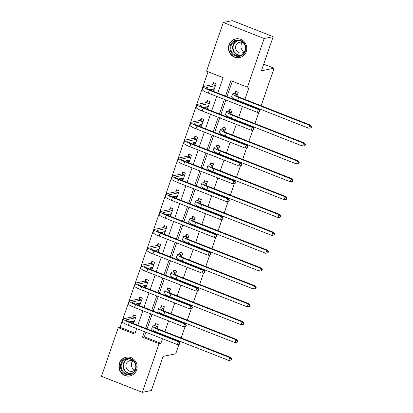 <?xml version="1.0" encoding="UTF-8"?>
<svg xmlns="http://www.w3.org/2000/svg" width="413" height="413" viewBox="0 0 413 413"><rect width="100%" height="100%" fill="white"/><g stroke="black" fill="none" stroke-linecap="round" stroke-linejoin="round"><path stroke-width="0.62" d="M246.236 51.63A9.566 9.127 78.5 0 1 239.535 57.624A9.566 9.127 78.5 0 1 230.748 54.408A9.566 9.127 78.5 0 1 229.014 44.872A9.566 9.127 78.5 0 1 235.715 38.879A9.566 9.127 78.5 0 1 244.501 42.095A9.566 9.127 78.5 0 1 246.236 51.63M136.62 369.965A9.566 9.127 78.5 0 1 129.925 375.964A9.566 9.127 78.5 0 1 121.133 372.748A9.566 9.127 78.5 0 1 119.403 363.213A9.566 9.127 78.5 0 1 126.099 357.214A9.566 9.127 78.5 0 1 134.891 360.43A9.566 9.127 78.5 0 1 136.62 369.965M178.994 344.323L175.726 353.812L163.094 356.388L151.344 390.512L142.32 392.35L101.479 376.326L118.237 327.659L134.793 334.153L136.703 328.619M208.033 71.738L120.038 327.292L118.237 327.659M217.811 93.054L223.113 77.654L206.557 71.155L223.314 22.488L264.16 38.512L247.402 87.179L230.841 80.685L225.539 96.084M264.16 38.512L273.179 36.674L232.338 20.65L223.314 22.488M273.179 36.674L261.429 70.799L274.062 68.222L263.716 64.165M274.062 68.222L261.14 105.749M259.989 109.089L259.679 109.997M258.956 112.099L254.986 123.616M253.84 126.951L253.525 127.865M252.802 129.961L248.838 141.478M247.686 144.813L247.377 145.727M246.654 147.823L242.689 159.341M241.538 162.676L241.223 163.589M240.5 165.685L236.535 177.203M235.389 180.543L235.074 181.452M234.352 183.553L230.387 195.07M229.236 198.405L228.921 199.319M228.198 201.415L224.233 212.932M223.087 216.267L222.772 217.181M222.049 219.277L218.085 230.795M216.933 234.13L216.619 235.043M215.896 237.145L211.931 248.657M210.785 251.997L210.47 252.906M209.747 255.007L205.782 266.524M204.631 269.859L204.316 270.773M203.594 272.869L199.629 284.387M198.483 287.722L198.168 288.635M197.445 290.731L193.48 302.249M192.329 305.584L192.014 306.498M191.296 308.599L187.326 320.111M186.18 323.451L185.865 324.36M185.143 326.461L181.178 337.979M180.027 341.314L179.717 342.227M120.038 327.292L135.118 333.208M131.122 321.495L133.802 322.811L136.166 315.94L133.404 314.856L132.764 316.714M137.271 303.632L139.95 304.949L142.315 298.078L139.558 296.993L138.918 298.852M143.425 285.765L146.104 287.081L148.468 280.215L145.706 279.131L145.066 280.99M149.573 267.903L152.252 269.219L154.617 262.348L151.86 261.269L151.22 263.127M155.727 250.041L158.406 251.357L160.771 244.486L158.009 243.402L157.368 245.26M161.875 232.178L164.555 233.495L166.919 226.623L164.162 225.539L163.522 227.398M168.029 214.311L170.703 215.627L173.073 208.761L170.311 207.677L169.671 209.536M174.178 196.449L176.857 197.765L179.221 190.894L176.465 189.815L175.824 191.673M180.326 178.586L183.005 179.903L185.375 173.032L182.613 171.947L181.973 173.806M186.48 160.724L189.159 162.041L191.524 155.169L188.767 154.085L188.127 155.944M192.628 142.857L195.308 144.173L197.677 137.307L194.915 136.223L194.275 138.081M198.782 124.994L201.461 126.311L203.826 119.44L201.064 118.361L200.424 120.219M204.931 107.132L207.61 108.449L209.974 101.577L207.218 100.493L206.577 102.352M211.084 89.27L213.764 90.586L216.128 83.715L213.366 82.631L212.726 84.489M145.908 332.228L144.328 336.817L160.884 343.317L162.464 338.727M163.615 335.387L163.77 334.933M164.916 331.598L168.612 320.865M169.764 317.525L169.919 317.07M171.07 313.735L174.766 302.997M175.912 299.662L176.072 299.208M177.218 295.873L180.915 285.135M182.066 281.8L182.221 281.346M183.372 278.006L187.068 267.273M188.214 263.933L188.374 263.479M189.521 260.144L193.217 249.406M194.368 246.071L194.523 245.616M195.674 242.281L199.371 231.543M200.517 228.208L200.677 227.754M201.823 224.414L205.519 213.681M206.67 210.346L206.825 209.892M207.976 206.552L211.673 195.819M212.819 192.479L212.979 192.024M214.125 188.689L217.821 177.951M218.973 174.616L219.127 174.162M220.279 170.827L223.975 160.089M225.121 156.754L225.281 156.3M226.427 152.96L230.124 142.227M231.275 138.892L231.43 138.438M232.581 135.097L236.277 124.365M237.423 121.024L237.578 120.57M238.729 117.235L242.426 106.497M243.577 103.162L243.732 102.708M244.878 99.373L249.204 86.813L247.402 87.179M232.323 81.263L227.016 96.668M225.87 100.003L220.867 114.53M219.716 117.865L214.714 132.392M213.567 135.732L208.565 150.26M207.414 153.595L202.411 168.122M201.265 171.457L196.263 185.984M195.112 189.319L190.109 203.846M188.963 207.187L183.961 221.714M182.809 225.049L177.812 239.576M176.661 242.911L171.658 257.438M170.507 260.773L165.51 275.301M164.359 278.641L159.356 293.168M158.21 296.503L153.208 311.03M152.056 314.365L147.054 328.893M156.961 328.325L158.241 324.603L155.484 323.518L154.844 325.377M163.114 310.457L164.395 306.74L161.633 305.656L160.993 307.515M169.263 292.595L170.543 288.873L167.786 287.794L167.146 289.652M175.417 274.733L176.697 271.011L173.935 269.926L173.295 271.785M181.565 256.871L182.845 253.148L180.089 252.064L179.448 253.923M187.719 239.003L188.999 235.286L186.237 234.202L185.597 236.06M193.867 221.141L195.148 217.419L192.391 216.34L191.751 218.198M200.016 203.279L201.301 199.556L198.539 198.472L197.899 200.331M206.17 185.416L207.45 181.694L204.693 180.61L204.053 182.469M212.318 167.549L213.604 163.832L210.842 162.748L210.202 164.606M218.472 149.687L219.752 145.965L216.99 144.886L216.35 146.744M224.62 131.824L225.901 128.102L223.144 127.018L222.504 128.877M230.774 113.962L232.054 110.24L229.292 109.156L228.652 111.014M236.923 96.095L238.203 92.378L235.446 91.294L234.806 93.152M160.884 343.317L159.077 343.683L142.32 392.35M144.426 331.649L142.521 337.189L159.077 343.683M224.388 99.425L219.386 113.952M218.24 117.287L213.237 131.814M212.086 135.149L207.089 149.676M205.937 153.016L200.935 167.539M199.784 170.879L194.786 185.406M193.635 188.741L188.633 203.268M187.487 206.603L182.484 221.131M181.333 224.471L176.33 238.993M175.184 242.333L170.182 256.86M169.031 260.195L164.028 274.722M162.882 278.057L157.88 292.585M156.728 295.925L151.726 310.452M150.58 313.787L145.577 328.314M137.849 325.284L142.852 310.757M144.003 307.417L149 292.889M150.151 289.554L155.154 275.027M156.305 271.692L161.302 257.165M162.454 253.83L167.456 239.303M168.602 235.962L173.605 221.435M174.756 218.1L179.758 203.573M180.904 200.238L185.907 185.711M187.058 182.37L192.06 167.848M193.207 164.508L198.209 149.981M199.36 146.646L204.363 132.119M205.509 128.784L210.511 114.256M211.662 110.916L216.665 96.394M144.328 336.817L142.521 337.189M133.136 321.304L131.04 321.727M139.284 303.436L137.193 303.865M145.438 285.574L143.342 286.002M151.586 267.712L149.491 268.135M157.735 249.85L155.644 250.273M163.889 231.982L161.793 232.411M170.037 214.12L167.946 214.548M176.191 196.258L174.095 196.681M182.339 178.395L180.249 178.819M188.493 160.528L186.397 160.956M194.642 142.666L192.551 143.094M200.795 124.803L198.699 125.227M206.944 106.936L204.853 107.365M213.098 89.074L211.002 89.502M156.377 323.869L158.225 324.649M157.601 326.461L155.83 326.957A6.133 0.971 19 0 0 155.551 327.127A6.133 0.971 19 0 0 159.547 329.491L230.691 357.4L231.559 358.882L231.197 358.954L230.805 360.1L231.166 360.022L231.559 358.882M230.805 360.1L228.802 360.451L229.788 357.586L158.644 329.672A9.2 1.451 -161 0 1 152.655 326.125A9.2 1.451 -161 0 1 153.073 325.872L154.679 325.547L156.29 323.885M228.802 360.451L157.658 332.537A9.2 1.451 -161 0 1 151.669 328.991L152.655 326.125M231.197 358.954L229.788 357.586L230.691 357.4M157.441 326.631L154.679 325.547M134.297 315.207L136.151 315.986M134.179 321.712L132.769 321.159M179.433 344.246L179.794 344.174L180.187 343.027L179.825 343.1L179.433 344.246L177.43 344.597L178.416 341.737L129.346 322.486A9.2 1.451 -161 0 1 123.358 318.939A9.2 1.451 -161 0 1 123.776 318.686L132.604 316.885L134.215 315.227M134.442 320.953L129.228 321.882M135.526 317.798L126.538 319.765A6.133 0.971 19 0 0 126.259 319.936A6.133 0.971 19 0 0 130.25 322.3L179.319 341.551L180.187 343.027M177.43 344.597L128.366 325.346A9.2 1.451 -161 0 1 122.372 321.799L123.358 318.939M179.825 343.1L178.416 341.737L179.319 341.551M135.361 317.969L132.604 316.885M126.879 358.376A8.281 7.899 78.5 0 1 136.084 365.195A8.281 7.899 78.5 0 1 129.723 374.684A8.281 7.899 78.5 0 1 120.519 367.864A8.281 7.899 78.5 0 1 126.879 358.376M129.796 374.044A7.666 7.31 -101.5 0 0 130.012 374.002A7.666 7.31 -101.5 0 0 135.665 365.144A7.666 7.31 -101.5 0 0 127.168 358.943A7.666 7.31 -101.5 0 0 126.951 358.985A7.666 7.31 -101.5 0 0 121.293 367.844A7.666 7.31 -101.5 0 0 129.796 374.044M133.807 361.339A5.457 5.204 -101.5 0 0 126.001 366.914A5.457 5.204 -101.5 0 0 135.397 369.15M128.056 357.044A9.504 9.065 -101.5 0 0 126.667 357.168A9.504 9.065 -101.5 0 0 126.404 357.214A9.504 9.065 -101.5 0 0 119.388 368.2A9.504 9.065 -101.5 0 0 129.93 375.892A9.504 9.065 -101.5 0 0 130.198 375.845A9.504 9.065 -101.5 0 0 131.793 375.355M134.752 369.934A5.457 5.204 78.5 0 1 132.903 360.874M245.363 51.114A8.281 7.899 78.5 0 1 235.25 55.92A8.281 7.899 78.5 0 1 230.464 45.27A8.281 7.899 78.5 0 1 240.572 40.464A8.281 7.899 78.5 0 1 245.363 51.114M231.192 45.451A7.666 7.31 -101.5 0 0 232.581 53.086A7.666 7.31 -101.5 0 0 239.628 55.667A7.666 7.31 -101.5 0 0 244.992 50.861A7.666 7.31 -101.5 0 0 243.608 43.22A7.666 7.31 -101.5 0 0 236.561 40.644A7.666 7.31 -101.5 0 0 231.192 45.451M244.362 51.594A5.457 5.204 78.5 0 1 242.514 42.534M243.417 43.004A5.457 5.204 -101.5 0 0 236.804 51.129A5.457 5.204 -101.5 0 0 245.012 50.809M237.671 38.703A9.504 9.065 -101.5 0 0 236.014 38.879A9.504 9.065 -101.5 0 0 229.36 44.836A9.504 9.065 -101.5 0 0 231.079 54.309A9.504 9.065 -101.5 0 0 239.814 57.505A9.504 9.065 -101.5 0 0 241.404 57.015M162.526 306.007L164.379 306.782M163.754 308.599L161.984 309.094A6.133 0.971 19 0 0 161.705 309.265A6.133 0.971 19 0 0 165.696 311.629L236.84 339.538L237.712 341.014L237.351 341.092L236.954 342.232L237.315 342.16L237.712 341.014M236.954 342.232L234.956 342.584L235.937 339.723L164.797 311.81A9.2 1.451 -161 0 1 158.804 308.263A9.2 1.451 -161 0 1 159.222 308.01L160.833 307.685L162.438 306.023M234.956 342.584L163.811 314.675A9.2 1.451 -161 0 1 157.818 311.128L158.804 308.263M237.351 341.092L235.937 339.723L236.84 339.538M163.589 308.764L160.833 307.685M168.68 288.145L170.528 288.919M169.903 290.731L168.132 291.232A6.133 0.971 19 0 0 167.854 291.397A6.133 0.971 19 0 0 171.849 293.762L242.994 321.675L243.861 323.152L243.5 323.224L243.107 324.37L243.469 324.298L243.861 323.152M243.107 324.37L241.104 324.721L242.09 321.861L170.946 293.948A9.2 1.451 -161 0 1 164.957 290.401A9.2 1.451 -161 0 1 165.376 290.148L166.981 289.818L168.592 288.16M241.104 324.721L169.96 296.808A9.2 1.451 -161 0 1 163.971 293.261L164.957 290.401M243.5 323.224L242.09 321.861L242.994 321.675M169.743 290.902L166.981 289.818M140.451 297.345L142.299 298.124M140.327 303.849L138.918 303.297M185.582 326.384L185.943 326.311L186.335 325.165L185.979 325.238L185.582 326.384L183.579 326.735L184.565 323.869L135.5 304.618A9.2 1.451 -161 0 1 129.512 301.072A9.2 1.451 -161 0 1 129.93 300.819L138.753 299.022L140.363 297.36M140.59 303.09L135.381 304.014M141.674 299.936L132.687 301.903A6.133 0.971 19 0 0 132.408 302.073A6.133 0.971 19 0 0 136.404 304.438L185.468 323.689L186.335 325.165M183.579 326.735L134.514 307.484A9.2 1.451 -161 0 1 128.526 303.937L129.512 301.072M185.979 325.238L184.565 323.869L185.468 323.689M141.514 300.106L138.753 299.022M146.6 279.482L148.453 280.257M146.481 285.982L145.071 285.429M191.735 308.521L192.097 308.444L192.489 307.303L192.128 307.375L191.735 308.521L189.732 308.872L190.718 306.007L141.649 286.756A9.2 1.451 -161 0 1 135.66 283.21A9.2 1.451 -161 0 1 136.078 282.957L144.906 281.16L146.512 279.498M146.744 285.223L141.53 286.152M147.828 282.074L138.84 284.041A6.133 0.971 19 0 0 138.561 284.211A6.133 0.971 19 0 0 142.552 286.576L191.622 305.821L192.489 307.303M189.732 308.872L140.663 289.621A9.2 1.451 -161 0 1 134.674 286.075L135.66 283.21M192.128 307.375L190.718 306.007L191.622 305.821M147.663 282.239L144.906 281.16M174.828 270.278L176.681 271.057M176.057 272.869L174.286 273.365A6.133 0.971 19 0 0 174.007 273.535A6.133 0.971 19 0 0 177.998 275.899L249.142 303.813L250.01 305.29L249.653 305.362L249.256 306.508L249.617 306.436L250.01 305.29M249.256 306.508L247.253 306.859L248.239 303.994L177.094 276.085A9.2 1.451 -161 0 1 171.106 272.539A9.2 1.451 -161 0 1 171.524 272.286L173.135 271.955L174.74 270.298M247.253 306.859L176.114 278.945A9.2 1.451 -161 0 1 170.12 275.399L171.106 272.539M249.653 305.362L248.239 303.994L249.142 303.813M175.892 273.039L173.135 271.955M180.982 252.415L182.83 253.195M182.205 255.007L180.435 255.502A6.133 0.971 19 0 0 180.156 255.673A6.133 0.971 19 0 0 184.152 258.037L255.296 285.946L256.163 287.427L255.802 287.5L255.41 288.646L255.771 288.568L256.163 287.427M255.41 288.646L253.406 288.997L254.393 286.132L183.248 258.218A9.2 1.451 -161 0 1 177.26 254.671A9.2 1.451 -161 0 1 177.678 254.418L179.283 254.093L180.894 252.431M253.406 288.997L182.262 261.083A9.2 1.451 -161 0 1 176.274 257.536L177.26 254.671M255.802 287.5L254.393 286.132L255.296 285.946M182.045 255.177L179.283 254.093M187.13 234.553L188.984 235.327M188.359 237.145L186.588 237.64A6.133 0.971 19 0 0 186.309 237.805A6.133 0.971 19 0 0 190.3 240.17L261.444 268.083L262.312 269.56L261.95 269.637L261.558 270.778L261.919 270.706L262.312 269.56M261.558 270.778L259.555 271.129L260.541 268.269L189.397 240.356A9.2 1.451 -161 0 1 183.408 236.809A9.2 1.451 -161 0 1 183.826 236.556L185.437 236.231L187.043 234.569M259.555 271.129L188.411 243.221A9.2 1.451 -161 0 1 182.422 239.674L183.408 236.809M261.95 269.637L260.541 268.269L261.444 268.083M188.194 237.31L185.437 236.231M152.753 261.615L154.601 262.394M152.629 268.12L151.22 267.567M197.884 290.654L198.245 290.582L198.638 289.436L198.276 289.513L197.884 290.654L195.881 291.005L196.867 288.145L147.802 268.894A9.2 1.451 -161 0 1 141.809 265.347A9.2 1.451 -161 0 1 142.227 265.094L151.055 263.293L152.665 261.635M152.893 267.361L147.684 268.29M153.977 264.206L144.989 266.178A6.133 0.971 19 0 0 144.71 266.344A6.133 0.971 19 0 0 148.706 268.708L197.77 287.959L198.638 289.436M195.881 291.005L146.816 271.754A9.2 1.451 -161 0 1 140.828 268.207L141.809 265.347M198.276 289.513L196.867 288.145L197.77 287.959M153.817 264.377L151.055 263.293M158.902 243.753L160.755 244.532M158.783 250.257L157.374 249.705M204.037 272.792L204.394 272.719L204.791 271.573L204.43 271.646L204.037 272.792L202.034 273.143L203.02 270.283L153.951 251.032A9.2 1.451 -161 0 1 147.962 247.485A9.2 1.451 -161 0 1 148.381 247.232L157.208 245.43L158.814 243.773M159.041 249.498L153.832 250.428M160.13 246.344L151.143 248.311A6.133 0.971 19 0 0 150.859 248.481A6.133 0.971 19 0 0 154.854 250.846L203.924 270.097L204.791 271.573M202.034 273.143L152.965 253.892A9.2 1.451 -161 0 1 146.976 250.345L147.962 247.485M204.43 271.646L203.02 270.283L203.924 270.097M159.965 246.515L157.208 245.43M165.055 225.89L166.904 226.67M164.932 232.395L163.522 231.843M210.186 254.929L210.547 254.857L210.94 253.711L210.578 253.783L210.186 254.929L208.183 255.28L209.169 252.415L160.105 233.164A9.2 1.451 -161 0 1 154.111 229.618A9.2 1.451 -161 0 1 154.529 229.365L163.357 227.568L164.968 225.906M165.195 231.636L159.986 232.56M166.279 228.482L157.291 230.449A6.133 0.971 19 0 0 157.012 230.619A6.133 0.971 19 0 0 161.008 232.984L210.072 252.235L210.94 253.711M208.183 255.28L159.119 236.029A9.2 1.451 -161 0 1 153.125 232.483L154.111 229.618M210.578 253.783L209.169 252.415L210.072 252.235M166.119 228.647L163.357 227.568M193.284 216.686L195.132 217.465M194.508 219.277L192.737 219.778A6.133 0.971 19 0 0 192.458 219.943A6.133 0.971 19 0 0 196.454 222.308L267.598 250.221L268.465 251.698L268.104 251.77L267.712 252.916L268.068 252.844L268.465 251.698M267.712 252.916L265.709 253.267L266.695 250.407L195.55 222.493A9.2 1.451 -161 0 1 189.557 218.947A9.2 1.451 -161 0 1 189.975 218.694L191.586 218.363L193.196 216.706M265.709 253.267L194.564 225.353A9.2 1.451 -161 0 1 188.576 221.807L189.557 218.947M268.104 251.77L266.695 250.407L267.598 250.221M194.347 219.448L191.586 218.363M171.204 208.028L173.057 208.802M171.085 214.528L169.676 213.975M216.335 237.067L216.696 236.99L217.093 235.849L216.732 235.921L216.335 237.067L214.337 237.418L215.323 234.553L166.253 215.302A9.2 1.451 -161 0 1 160.265 211.755A9.2 1.451 -161 0 1 160.683 211.502L169.511 209.701L171.116 208.044M171.343 213.769L166.134 214.698M172.433 210.62L163.44 212.587A6.133 0.971 19 0 0 163.161 212.757A6.133 0.971 19 0 0 167.157 215.121L216.221 234.367L217.093 235.849M214.337 237.418L165.267 218.167A9.2 1.451 -161 0 1 159.279 214.621L160.265 211.755M216.732 235.921L215.323 234.553L216.221 234.367M172.267 210.785L169.511 209.701M199.433 198.823L201.286 199.603M200.661 201.415L198.89 201.911A6.133 0.971 19 0 0 198.607 202.081A6.133 0.971 19 0 0 202.602 204.445L273.747 232.359L274.614 233.835L274.253 233.908L273.86 235.054L274.222 234.982L274.614 233.835M273.86 235.054L271.857 235.405L272.843 232.54L201.699 204.631A9.2 1.451 -161 0 1 195.71 201.085A9.2 1.451 -161 0 1 196.129 200.832L197.734 200.501L199.345 198.844M271.857 235.405L200.713 207.491A9.2 1.451 -161 0 1 194.724 203.945L195.71 201.085M274.253 233.908L272.843 232.54L273.747 232.359M200.496 201.585L197.734 200.501M177.358 190.161L179.206 190.94M177.234 196.665L175.824 196.113M222.488 219.2L222.85 219.127L223.242 217.981L222.881 218.059L222.488 219.2L220.485 219.551L221.471 216.691L172.407 197.44A9.2 1.451 -161 0 1 166.413 193.893A9.2 1.451 -161 0 1 166.831 193.64L175.659 191.839L177.27 190.181M177.497 195.907L172.288 196.836M178.581 192.752L169.593 194.724A6.133 0.971 19 0 0 169.315 194.89A6.133 0.971 19 0 0 173.305 197.254L222.375 216.505L223.242 217.981M220.485 219.551L171.421 200.3A9.2 1.451 -161 0 1 165.427 196.753L166.413 193.893M222.881 218.059L221.471 216.691L222.375 216.505M178.421 192.923L175.659 191.839M205.581 180.961L207.434 181.741M206.81 183.553L205.039 184.048A6.133 0.971 19 0 0 204.76 184.219A6.133 0.971 19 0 0 208.756 186.583L279.9 214.492L280.768 215.968L280.406 216.045L280.009 217.192L280.37 217.114L280.768 215.968M280.009 217.192L278.011 217.543L278.997 214.677L207.853 186.764A9.2 1.451 -161 0 1 201.859 183.217A9.2 1.451 -161 0 1 202.277 182.964L203.888 182.639L205.498 180.977M278.011 217.543L206.867 189.629A9.2 1.451 -161 0 1 200.873 186.082L201.859 183.217M280.406 216.045L278.997 214.677L279.9 214.492M206.65 183.718L203.888 182.639M183.506 172.298L185.36 173.078M183.387 178.803L181.978 178.251M228.637 201.338L228.998 201.265L229.396 200.119L229.034 200.191L228.637 201.338L226.639 201.689L227.625 198.829L178.555 179.578A9.2 1.451 -161 0 1 172.567 176.031A9.2 1.451 -161 0 1 172.985 175.778L181.808 173.976L183.418 172.319M183.646 178.044L178.437 178.974M184.735 174.89L175.742 176.857A6.133 0.971 19 0 0 175.463 177.027A6.133 0.971 19 0 0 179.459 179.392L228.523 198.643L229.396 200.119M226.639 201.689L177.569 182.438A9.2 1.451 -161 0 1 171.581 178.891L172.567 176.031M229.034 200.191L227.625 198.829L228.523 198.643M184.57 175.06L181.808 173.976M211.735 163.099L213.588 163.873M212.963 165.69L211.188 166.186A6.133 0.971 19 0 0 210.909 166.351A6.133 0.971 19 0 0 214.905 168.716L286.049 196.629L286.916 198.106L286.555 198.178L286.163 199.324L286.524 199.252L286.916 198.106M286.163 199.324L284.159 199.675L285.146 196.815L214.001 168.902A9.2 1.451 -161 0 1 208.013 165.355A9.2 1.451 -161 0 1 208.431 165.102L210.036 164.777L211.647 163.114M284.159 199.675L213.015 171.767A9.2 1.451 -161 0 1 207.027 168.22L208.013 165.355M286.555 198.178L285.146 196.815L286.049 196.629M212.798 165.856L210.036 164.777M189.655 154.436L191.508 155.216M189.536 160.941L188.127 160.383M234.791 183.475L235.152 183.403L235.544 182.257L235.183 182.329L234.791 183.475L232.787 183.826L233.773 180.961L184.709 161.71A9.2 1.451 -161 0 1 178.715 158.164A9.2 1.451 -161 0 1 179.134 157.911L187.961 156.114L189.572 154.452M189.799 160.182L184.585 161.106M190.883 157.028L181.896 158.995A6.133 0.971 19 0 0 181.617 159.165A6.133 0.971 19 0 0 185.607 161.529L234.677 180.78L235.544 182.257M232.787 183.826L183.723 164.575A9.2 1.451 -161 0 1 177.729 161.029L178.715 158.164M235.183 182.329L233.773 180.961L234.677 180.78M190.718 157.193L187.961 156.114M217.883 145.231L219.737 146.011M219.112 147.823L217.341 148.319A6.133 0.971 19 0 0 217.062 148.489A6.133 0.971 19 0 0 221.053 150.853L292.197 178.767L293.07 180.244L292.709 180.316L292.311 181.462L292.672 181.39L293.07 180.244M292.311 181.462L290.313 181.813L291.299 178.953L220.155 151.039A9.2 1.451 -161 0 1 214.161 147.493A9.2 1.451 -161 0 1 214.579 147.24L216.19 146.909L217.801 145.252M290.313 181.813L219.169 153.899A9.2 1.451 -161 0 1 213.175 150.353L214.161 147.493M292.709 180.316L291.299 178.953L292.197 178.767M218.947 147.993L216.19 146.909M195.808 136.574L197.662 137.348M195.69 143.074L194.275 142.521M240.939 165.613L241.3 165.536L241.698 164.389L241.337 164.467L240.939 165.613L238.941 165.964L239.927 163.099L190.858 143.848A9.2 1.451 -161 0 1 184.869 140.301A9.2 1.451 -161 0 1 185.287 140.048L194.11 138.247L195.721 136.589M195.948 142.315L190.739 143.244M197.037 139.166L188.044 141.132A6.133 0.971 19 0 0 187.765 141.303A6.133 0.971 19 0 0 191.761 143.667L240.825 162.913L241.698 164.389M238.941 165.964L189.872 146.713A9.2 1.451 -161 0 1 183.883 143.166L184.869 140.301M241.337 164.467L239.927 163.099L240.825 162.913M196.872 139.331L194.11 138.247M224.037 127.369L225.885 128.149M225.266 129.961L223.49 130.456A6.133 0.971 19 0 0 223.211 130.627A6.133 0.971 19 0 0 227.207 132.991L298.351 160.905L299.219 162.381L298.857 162.454L298.465 163.6L298.826 163.527L299.219 162.381M298.465 163.6L296.462 163.951L297.448 161.085L226.303 133.177A9.2 1.451 -161 0 1 220.315 129.63A9.2 1.451 -161 0 1 220.733 129.377L222.339 129.047L223.949 127.39M296.462 163.951L225.317 136.037A9.2 1.451 -161 0 1 219.329 132.49L220.315 129.63M298.857 162.454L297.448 161.085L298.351 160.905M225.1 130.131L222.339 129.047M201.957 118.707L203.81 119.486M201.838 125.211L200.429 124.659M247.093 147.746L247.454 147.673L247.846 146.527L247.485 146.6L247.093 147.746L245.09 148.097L246.076 145.237L197.011 125.986A9.2 1.451 -161 0 1 191.018 122.439A9.2 1.451 -161 0 1 191.436 122.186L200.264 120.384L201.874 118.727M202.102 124.452L196.887 125.382M203.186 121.298L194.198 123.27A6.133 0.971 19 0 0 193.919 123.435A6.133 0.971 19 0 0 197.91 125.8L246.979 145.051L247.846 146.527M245.09 148.097L196.025 128.846A9.2 1.451 -161 0 1 190.032 125.299L191.018 122.439M247.485 146.6L246.076 145.237L246.979 145.051M203.02 121.468L200.264 120.384M230.186 109.507L232.039 110.286M231.414 112.099L229.643 112.594A6.133 0.971 19 0 0 229.365 112.764A6.133 0.971 19 0 0 233.355 115.129L304.5 143.037L305.372 144.514L305.011 144.591L304.613 145.737L304.975 145.66L305.372 144.514M304.613 145.737L302.615 146.088L303.601 143.223L232.457 115.31A9.2 1.451 -161 0 1 226.463 111.763A9.2 1.451 -161 0 1 226.882 111.51L228.492 111.185L230.103 109.522M302.615 146.088L231.471 118.175A9.2 1.451 -161 0 1 225.477 114.628L226.463 111.763M305.011 144.591L303.601 143.223L304.5 143.037M231.249 112.264L228.492 111.185M208.111 100.844L209.959 101.624M207.992 107.349L206.577 106.797M253.241 129.883L253.603 129.811L254 128.665L253.639 128.737L253.241 129.883L251.243 130.234L252.224 127.374L203.16 108.123A9.2 1.451 -161 0 1 197.171 104.577A9.2 1.451 -161 0 1 197.59 104.324L206.412 102.522L208.023 100.865M208.25 106.59L203.041 107.519M209.339 103.436L200.346 105.403A6.133 0.971 19 0 0 200.068 105.573A6.133 0.971 19 0 0 204.063 107.938L253.128 127.189L254 128.665M251.243 130.234L202.174 110.983A9.2 1.451 -161 0 1 196.185 107.437L197.171 104.577M253.639 128.737L252.224 127.374L253.128 127.189M209.174 103.606L206.412 102.522M236.339 91.645L238.187 92.419M237.563 94.236L235.792 94.732A6.133 0.971 19 0 0 235.513 94.897A6.133 0.971 19 0 0 239.509 97.261L310.653 125.175L311.521 126.652L311.159 126.724L310.767 127.87L311.128 127.798L311.521 126.652M310.767 127.87L308.764 128.221L309.75 125.361L238.606 97.447A9.2 1.451 -161 0 1 232.617 93.901A9.2 1.451 -161 0 1 233.035 93.648L234.641 93.317L236.251 91.66M308.764 128.221L237.62 100.313A9.2 1.451 -161 0 1 231.631 96.766L232.617 93.901M311.159 126.724L309.75 125.361L310.653 125.175M237.403 94.401L234.641 93.317M214.259 82.982L216.113 83.762M214.141 89.487L212.731 88.929M259.395 112.021L259.756 111.949L260.149 110.803L259.787 110.875L259.395 112.021L257.392 112.372L258.378 109.507L209.308 90.256A9.2 1.451 -161 0 1 203.32 86.709A9.2 1.451 -161 0 1 203.738 86.456L212.566 84.66L214.177 82.998M214.404 88.728L209.19 89.652M215.488 85.574L206.5 87.541A6.133 0.971 19 0 0 206.221 87.711A6.133 0.971 19 0 0 210.212 90.075L259.281 109.326L260.149 110.803M257.392 112.372L208.328 93.121A9.2 1.451 -161 0 1 202.334 89.575L203.32 86.709M259.787 110.875L258.378 109.507L259.281 109.326M215.323 85.739L212.566 84.66M155.67 327.432L155.83 326.957M157.658 332.537L158.644 329.672M126.373 320.24L126.538 319.765M128.366 325.346L129.346 322.486M130.942 373.75A7.666 7.31 78.5 0 1 123.198 367.57A7.666 7.31 78.5 0 1 127.901 358.856M128.835 358.861A7.413 7.073 -101.5 0 0 123.611 367.487A7.413 7.073 -101.5 0 0 131.793 373.378M240.552 55.409A7.666 7.31 78.5 0 1 233.077 45.063A7.666 7.31 78.5 0 1 237.516 40.515M238.446 40.52A7.413 7.073 -101.5 0 0 233.479 45.115A7.413 7.073 -101.5 0 0 241.409 55.043M161.819 309.569L161.984 309.094M163.811 314.675L164.797 311.81M167.972 291.702L168.132 291.232M169.96 296.808L170.946 293.948M132.527 302.378L132.687 301.903M134.514 307.484L135.5 304.618M138.675 284.516L138.84 284.041M140.663 289.621L141.649 286.756M174.121 273.84L174.286 273.365M176.114 278.945L177.094 276.085M180.274 255.977L180.435 255.502M182.262 261.083L183.248 258.218M186.423 238.115L186.588 237.64M188.411 243.221L189.397 240.356M144.824 266.648L144.989 266.178M146.816 271.754L147.802 268.894M150.977 248.786L151.143 248.311M152.965 253.892L153.951 251.032M157.126 230.924L157.291 230.449M159.119 236.029L160.105 233.164M192.572 220.248L192.737 219.778M194.564 225.353L195.55 222.493M163.28 213.062L163.44 212.587M165.267 218.167L166.253 215.302M198.725 202.385L198.89 201.911M200.713 207.491L201.699 204.631M169.428 195.194L169.593 194.724M171.421 200.3L172.407 197.44M204.874 184.523L205.039 184.048M206.867 189.629L207.853 186.764M175.582 177.332L175.742 176.857M177.569 182.438L178.555 179.578M211.028 166.661L211.188 166.186M213.015 171.767L214.001 168.902M181.73 159.47L181.896 158.995M183.723 164.575L184.709 161.71M217.176 148.794L217.341 148.319M219.169 153.899L220.155 151.039M187.884 141.607L188.044 141.132M189.872 146.713L190.858 143.848M223.33 130.931L223.49 130.456M225.317 136.037L226.303 133.177M194.033 123.74L194.198 123.27M196.025 128.846L197.011 125.986M229.478 113.069L229.643 112.594M231.471 118.175L232.457 115.31M200.186 105.878L200.346 105.403M202.174 110.983L203.16 108.123M235.632 95.202L235.792 94.732M237.62 100.313L238.606 97.447M206.335 88.015L206.5 87.541M208.328 93.121L209.308 90.256M126.404 357.214L127.121 357.069M130.198 375.845L130.921 375.696M236.014 38.879L236.737 38.729M239.814 57.505L240.536 57.361"/></g></svg>
